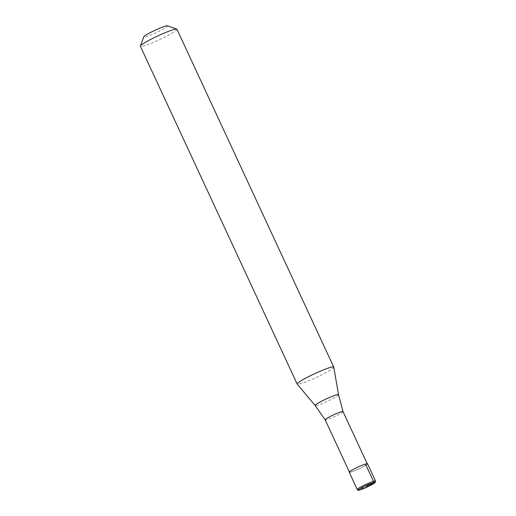 <?xml version="1.0" encoding="UTF-8"?>
<svg xmlns="http://www.w3.org/2000/svg" width="516" height="516" viewBox="0 0 516 516"><rect width="100%" height="100%" fill="white"/><g stroke="black" fill="none" stroke-linecap="round" stroke-linejoin="round"><path stroke-width="0.39" stroke-dasharray="2.58 1.94" d="M367.515 463.761A10.081 1.019 -24.9 0 1 361.645 467.554A10.081 1.019 -24.9 0 1 351.28 471.966A10.081 1.019 155.1 0 1 349.229 472.25M349.461 472.14A9.83 0.993 155.1 0 1 355.182 468.444A9.83 0.993 155.1 0 1 365.289 464.142A9.83 0.993 -24.9 0 1 367.289 463.865A9.83 0.993 -24.9 0 1 361.561 467.567A9.83 0.993 -24.9 0 1 351.454 471.869A9.83 0.993 155.1 0 1 349.461 472.14L349.364 471.94M343.011 411.575L343.011 411.568A9.83 0.993 -24.9 0 1 337.251 415.283A9.83 0.993 -24.9 0 1 327.183 419.566A9.83 0.993 155.1 0 1 325.19 419.85L325.183 419.843M333.768 367.134A20.156 2.038 -24.9 0 1 321.778 374.784A20.156 2.038 -24.9 0 1 301.28 383.491A20.156 2.038 155.1 0 1 297.21 384.104M176.956 29.289A20.156 2.038 -24.9 0 1 165.21 36.875A20.156 2.038 -24.9 0 1 144.48 45.698A20.156 2.038 155.1 0 1 140.384 46.266M167.481 25.8A13.106 1.322 -24.9 0 1 160.521 30.541A13.106 1.322 -24.9 0 1 146.492 36.559A13.106 1.322 155.1 0 1 143.835 36.778M375.538 481.041A10.081 1.019 -24.9 0 1 369.669 484.834A10.081 1.019 -24.9 0 1 359.304 489.245A10.081 1.019 155.1 0 1 357.253 489.529M338.541 394.701A12.881 1.303 -24.9 0 1 330.879 399.59A12.881 1.303 -24.9 0 1 317.785 405.15A12.881 1.303 155.1 0 1 315.186 405.544"/><path stroke-width="0.77" d="M365.47 464.045A10.081 1.019 -24.9 0 1 367.515 463.761L375.538 481.041A10.081 1.019 -24.9 0 0 373.487 481.325L365.47 464.045A10.081 1.019 155.1 0 0 355.105 468.457A10.081 1.019 155.1 0 0 349.229 472.25L357.253 489.529A10.081 1.019 155.1 0 1 363.122 485.737A10.081 1.019 155.1 0 1 373.487 481.325A1.006 0.806 -107.1 0 1 373.203 482.634A9.069 0.916 -24.9 0 1 372.023 484.595A9.069 0.916 -24.9 0 1 360.432 489.761A9.069 0.916 155.1 0 1 361.613 487.801A9.069 0.916 155.1 0 1 373.203 482.634L366.818 486.195M349.364 471.94L325.183 419.843A9.83 0.993 155.1 0 1 330.911 416.148A9.83 0.993 155.1 0 1 341.012 411.845A9.83 0.993 -24.9 0 1 343.011 411.568A9.83 0.993 -24.9 0 1 343.011 411.575L338.541 394.701L333.768 367.134A20.156 2.038 -24.9 0 0 333.755 367.082L176.956 29.289A20.156 2.038 -24.9 0 0 176.775 29.148A20.156 2.038 -24.9 0 0 172.86 29.857A20.156 2.038 155.1 0 0 153.007 38.242A20.156 2.038 155.1 0 0 140.391 46.034A20.156 2.038 155.1 0 0 140.384 46.266L297.184 384.059A20.156 2.038 155.1 0 0 297.21 384.104L315.186 405.544A12.881 1.303 155.1 0 1 322.519 400.745A12.881 1.303 155.1 0 1 335.916 395.03A12.881 1.303 -24.9 0 1 338.541 394.701M297.184 384.059A20.156 2.038 155.1 0 1 308.929 376.474A20.156 2.038 155.1 0 1 329.653 367.65A20.156 2.038 -24.9 0 1 333.755 367.082M140.391 46.034L143.835 36.778A13.106 1.322 155.1 0 1 152.033 31.708A13.106 1.322 155.1 0 1 164.933 26.258A13.106 1.322 -24.9 0 1 167.481 25.8L176.775 29.148M325.183 419.843A9.83 0.993 155.1 0 0 325.19 419.85L315.186 405.544M357.253 489.529C357.556 490.355 358.568 490.445 360.31 489.813L368.36 486.485L375.171 482.512L375.538 481.041M367.192 463.665L343.011 411.568"/></g></svg>
